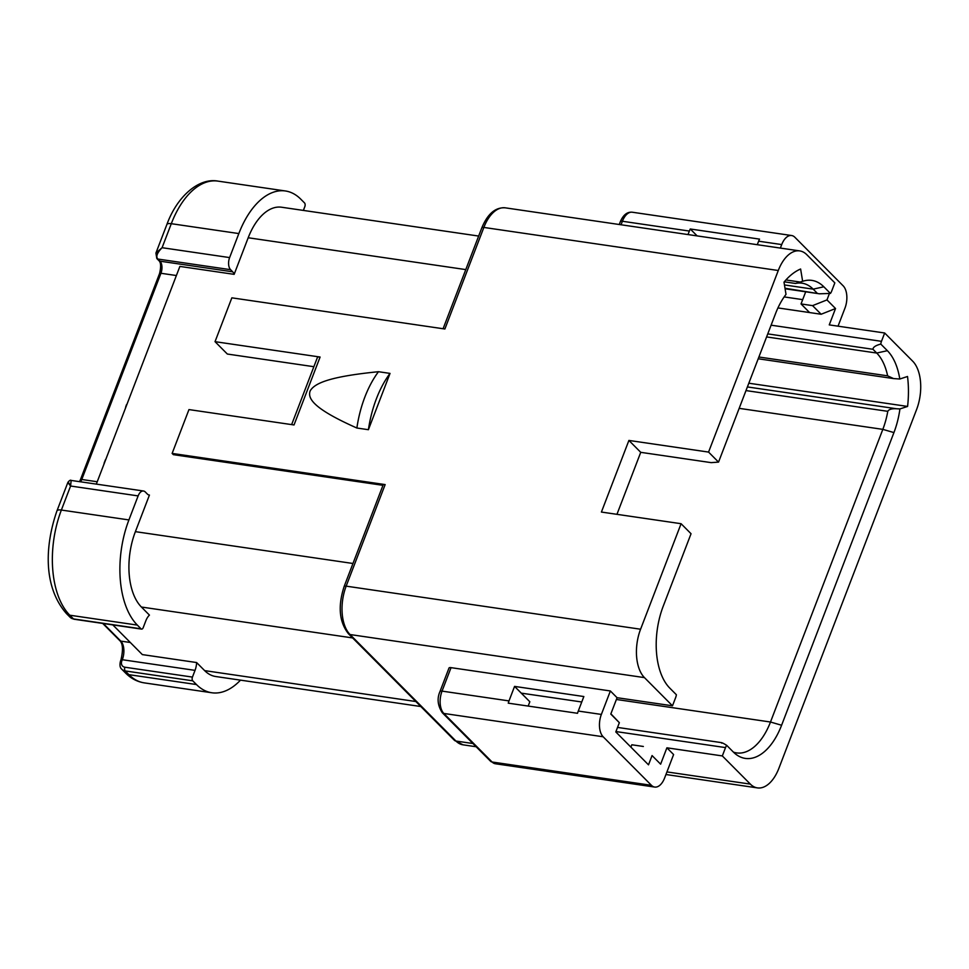 <?xml version="1.0" encoding="UTF-8"?>
<svg xmlns="http://www.w3.org/2000/svg" width="969" height="969" viewBox="0 0 969 969"><rect width="100%" height="100%" fill="white"/><g stroke="black" fill="none" stroke-linecap="round" stroke-linejoin="round"><path stroke-width="1.45" d="M665.945 774.51L757.431 787.894A36.265 19.877 -81.7 0 0 778.882 768.296L916.577 409.584A36.265 19.877 -81.7 0 0 912.701 361.195L884.673 332.997L881.475 341.33A6.977 3.828 -81.7 0 0 880.785 344.068C875.637 345.436 873.045 347.168 872.984 349.288L767.763 333.893M829.403 293.546L826.969 299.918L835.532 308.53L829.258 324.894L884.673 332.997M784.999 288.241L819.423 293.801L830.421 293.425A6.977 3.828 -81.7 0 0 831.632 291.209L834.83 282.875L806.802 254.69A36.265 19.877 -81.7 0 0 799.728 250.91A36.265 19.877 -81.7 0 0 778.277 270.508L483.858 227.436L444.88 329L231.857 297.834L215.033 341.669L320.097 357.04A5.584 1.768 -159 0 0 317.384 357.549L291.633 424.604M382.973 485.336L173.378 454.667L172.131 453.419L385.153 484.585A4.179 1.332 -159 0 0 383.118 484.96L344.128 586.524A4.179 1.332 21 0 1 346.163 586.148L640.582 629.22L681.086 523.708L601.41 512.056L628.905 440.435L640.739 452.329L616.95 514.321M628.905 440.435L708.569 452.087L778.277 270.508M172.131 453.419L188.967 409.584L294.031 424.955L320.097 357.04M390.022 373.404L368.414 429.703L356.871 428.019C314.38 409.124 307.185 398.756 310.201 390.834C314.671 383.227 329.315 376.614 378.479 371.708L390.022 373.404A83.697 45.858 -81.7 0 0 368.414 429.703M378.479 371.708A83.697 45.858 98.3 0 0 356.871 428.019M681.086 523.708L691.042 533.725L663.22 606.219A61.374 33.636 -81.7 0 0 669.785 688.111L676.374 694.737A6.977 3.828 -81.7 0 1 675.684 697.474L672.486 705.807L644.446 677.61A36.265 19.877 -81.7 0 1 640.582 629.22M708.569 452.087L718.538 462.104L775.563 313.556A61.374 33.636 98.3 0 1 786.004 294.37L784.006 282.161A74.976 41.086 98.3 0 1 800.612 269.007L802.647 281.301A61.374 33.636 98.3 0 1 803.41 281.058A61.374 33.636 98.3 0 1 823.832 286.788L813.173 289.15A57.195 31.335 98.3 0 0 802.017 283.178A57.195 31.335 98.3 0 0 795.719 283.408L802.647 281.301M830.421 293.425L823.832 286.788M718.538 462.104L711.173 462.637L640.739 452.329M816.915 292.904L813.173 289.15L784.454 284.947M838.04 326.178L844.956 308.166A16.739 9.169 -81.7 0 0 843.163 285.831L794.883 237.272A16.739 9.169 -81.7 0 0 791.625 235.528A16.739 9.169 -81.7 0 0 781.717 244.576L780.372 248.076M697.147 235.903L690.267 228.987L759.539 239.113A16.739 9.169 98.3 0 0 758.63 241.196L757.286 244.697M690.267 228.987A16.739 9.169 -81.7 0 0 689.359 231.058L688.014 234.559M784.163 296.914L802.683 299.627M805.699 291.79L801.036 303.939L809.599 312.563L777.937 307.924M826.969 299.918L812.579 305.635L801.036 303.939M812.579 305.635L821.143 314.247L809.599 312.563M821.143 314.247L835.532 308.53M666.902 747.814L660.628 764.178L652.064 755.566L648.503 764.832L615.799 731.934L619.348 722.68L610.785 714.056L617.071 697.704L610.373 690.97L601.361 714.432A16.739 9.169 -81.7 0 0 603.154 736.767L651.434 785.314A16.739 9.169 -81.7 0 0 654.693 787.058A16.739 9.169 -81.7 0 0 664.601 778.01L673.6 754.548L666.902 747.814L722.329 755.929L725.527 747.596A6.977 3.828 -81.7 0 1 726.738 745.379L733.327 752.017A61.374 33.636 98.3 0 0 737.397 755.348A61.374 33.636 98.3 0 0 781.595 725.248L893.927 432.586A61.374 33.636 98.3 0 0 899.935 408.93L907.59 406.435A74.976 41.086 98.3 0 0 907.517 376.493L899.801 379.012A61.374 33.636 98.3 0 0 887.374 350.693L880.785 344.068M757.431 787.894A36.265 19.877 -81.7 0 1 750.357 784.115L722.329 755.929M907.59 406.435L748.831 383.215M899.935 408.93L896.628 408.773C891.868 408.47 888.912 409.318 887.786 411.328L745.997 390.58M758.884 357.004L887.628 375.839L893.551 378.576L899.801 379.012M887.628 375.839A57.195 31.335 98.3 0 0 876.715 353.043L872.984 349.288M733.436 752.126A57.195 31.335 98.3 0 0 736.67 752.913A57.195 31.335 98.3 0 0 770.488 722.014L882.832 429.364A57.195 31.335 98.3 0 0 887.786 411.328M721.772 743.199C721.36 742.315 723.007 743.041 726.738 745.379M660.628 764.178L652.064 755.566M617.071 697.704L672.486 705.807M610.373 690.97L451.045 667.653A4.179 1.332 -159 0 0 448.998 668.029L439.999 691.491A4.179 1.332 21 0 1 442.034 691.115L509.004 700.914L514.563 686.403L583.847 696.541L578.275 711.052A16.739 9.169 98.3 0 0 577.524 713.293L508.253 703.155A16.739 9.169 -81.7 0 1 509.004 700.914M528.178 706.074L529.825 701.75L521.261 693.138L581.751 701.992M643.355 746.469L631.812 744.773L630.904 747.135M619.348 722.68L610.882 713.814M521.261 693.138L514.563 686.403M313.871 366.706L227.34 354.036L215.033 341.669M478.662 236.061L281.604 207.233A56.493 30.96 98.3 0 0 248.197 237.756L234.147 274.348L179.883 266.414L96.319 484.112M149.432 495.062L135.381 531.654A56.493 30.96 98.3 0 0 141.413 607.03L149.444 615.109A13.954 7.643 98.3 0 0 145.81 620.875L143.23 627.597A2.786 1.526 -81.7 0 1 141.583 629.111A2.786 1.526 -81.7 0 1 141.038 628.82L137.332 625.09A78.816 43.193 -81.7 0 1 128.913 519.929L138.131 495.91A9.072 4.966 -81.7 0 1 143.497 491.004A9.072 4.966 -81.7 0 1 145.265 491.949L147.385 494.081A9.072 4.966 98.3 0 0 149.153 495.026A9.072 4.966 98.3 0 0 149.432 495.062L148.875 494.977M234.147 274.348A9.072 4.966 98.3 0 0 232.705 271.817L230.586 269.685A9.072 4.966 -81.7 0 1 229.617 257.584L238.834 233.565A78.816 43.193 -81.7 0 1 285.443 190.978A78.816 43.193 -81.7 0 1 300.814 199.202L304.52 202.921A2.786 1.526 -81.7 0 1 304.823 206.651L303.37 210.418M240.494 680.141A78.816 43.193 -81.7 0 1 211.823 692.762A78.816 43.193 -81.7 0 1 196.453 684.538L192.746 680.819A2.786 1.526 -81.7 0 1 192.443 677.089L195.035 670.366A13.954 7.643 98.3 0 0 196.61 662.542L204.653 670.621A56.493 30.96 98.3 0 0 215.663 676.507L420.825 706.522M112.816 624.896L142.346 654.596L196.61 662.542M230.586 269.685L157.85 259.05C155.67 256.652 157.075 252.873 162.077 247.701L229.617 257.584M143.497 491.004L71.149 480.43L70.592 486.026L61.374 510.045L128.913 519.929M176.382 275.535L160.939 273.27A2.786 0.884 -159 0 0 159.57 273.524C161.145 266.802 160.927 262.514 158.94 260.673A2.786 2.156 -44.8 0 0 159.97 261.17L157.85 259.05A2.786 2.156 135.2 0 1 156.821 258.541L155.912 253.066L162.077 247.701L171.295 223.694A9.072 2.883 -159 0 0 166.874 224.517C177.279 195.956 199.105 177.557 217.904 181.106A78.816 43.193 98.3 0 0 171.295 223.694L238.834 233.565M69.271 483.446C67.2 481.496 67.636 482.356 70.592 486.026L138.131 495.91M169.926 292.347L169.212 294.213M167.54 298.573L166.825 300.438M149.262 346.187L147.688 350.269M145.483 356.023L144.769 357.888M127.314 403.358L126.769 404.776M126.297 406.023L126.442 404.727M125.97 405.975L125.534 407.695M106.069 458.725L105.512 460.142M104.797 462.019L105.197 460.093M104.482 461.971L104.034 463.679M385.153 484.585L346.163 586.148A36.265 19.877 98.3 0 0 350.039 634.538L455.951 741.043L472.933 743.526M785.92 279.956L800.152 282.04M781.717 244.576L758.63 241.196M689.359 231.058L622.389 221.259L621.044 224.772M771.106 325.184L881.475 341.33M896.628 408.773L747.402 386.934M766.588 336.933L876.715 353.043L887.374 350.693M893.927 432.586L882.832 429.364L739.177 408.349M616.381 699.473L770.488 722.014L781.595 725.248M725.527 747.596L615.945 731.559M644.446 677.61L350.039 634.538A4.179 3.234 135.2 0 1 348.489 633.787C339.198 622.013 337.745 606.267 344.128 586.524M666.938 771.918L750.357 784.115M454.4 740.292A4.179 3.234 -44.8 0 0 455.951 741.043A36.265 19.877 98.3 0 0 463.025 744.822L454.4 740.292L348.489 633.787M632.297 212.223A16.739 9.169 98.3 0 0 622.389 221.259A4.179 1.332 -159 0 0 620.354 221.647C623.285 214.852 627.258 211.714 632.297 212.223L791.625 235.528M451.045 667.653L442.034 691.115A16.739 9.169 98.3 0 0 443.826 713.45A4.179 3.234 135.2 0 1 442.276 712.699L490.556 761.246A4.179 3.234 -44.8 0 0 492.107 762.009L651.434 785.314M603.154 736.767L443.826 713.45L492.107 762.009A16.739 9.169 98.3 0 0 495.365 763.754L654.693 787.058M578.275 711.052L601.361 714.432M505.309 207.838A36.265 19.877 98.3 0 0 483.858 227.436A4.179 1.332 -159 0 0 481.823 227.812C487.661 213.774 495.486 207.124 505.309 207.838L799.728 250.91M465.786 269.6L248.197 237.756M135.381 531.654L352.97 563.486M204.653 670.621L415.846 701.52M352.607 637.929L141.413 607.03M103.308 623.503L120.81 641.115L130.318 642.495M195.035 670.366L122.3 659.719L121.84 660.894A6.274 4.857 135.2 0 0 124.904 667.217L192.443 677.089M120.81 641.115A13.954 7.643 -81.7 0 1 122.3 659.719A2.786 0.884 -159 0 0 120.931 659.974C123.281 649.969 122.893 643.513 119.781 640.606A2.786 2.156 -44.8 0 0 120.81 641.115M124.904 667.217A2.786 1.526 98.3 0 0 125.207 670.936L128.913 674.666L196.453 684.538M192.746 680.819L125.207 670.936A9.072 7.013 135.2 0 1 121.852 669.3C119.986 667.859 119.526 665.146 120.483 661.149A2.786 0.884 21 0 1 121.84 660.894M144.284 682.879C137.21 681.764 130.972 678.482 125.558 673.031A9.072 7.013 -44.8 0 0 128.913 674.666A78.816 43.193 98.3 0 0 144.284 682.879L211.823 692.762M79.519 481.654L80.415 479.74A2.786 0.884 21 0 1 81.771 479.485L160.939 273.27A9.072 4.966 -81.7 0 0 159.97 261.17L232.705 271.817M80.597 481.811A9.072 4.966 -81.7 0 0 81.771 479.485L97.227 481.75M137.332 625.09L69.792 615.206A9.072 7.013 135.2 0 1 66.437 613.571C43.036 586.802 44.877 545.571 56.953 510.869A9.072 2.883 21 0 1 61.374 510.045A78.816 43.193 98.3 0 0 69.792 615.206L73.499 618.937L141.038 628.82M74.044 619.227L70.143 617.301A9.072 7.013 -44.8 0 0 73.499 618.937A2.786 1.526 98.3 0 0 74.044 619.227L141.583 629.111M784.284 281.822L795.452 283.457M819.423 293.801L785.084 288.774M758.206 358.772L893.551 378.576M721.566 742.642L617.532 727.416M463.025 744.822L476.13 746.748M620.354 221.647L619.252 224.505M490.556 761.246L495.365 763.754M439.999 691.491C436.886 698.455 437.649 705.529 442.276 712.699M443.087 328.733L481.823 227.812M217.904 181.106L285.443 190.978M119.781 640.606L102.678 623.418M120.483 661.149L120.931 659.974M125.558 673.031L121.852 669.3M155.924 253.066L166.874 224.517M158.94 260.673L156.821 258.541M80.415 479.74L159.57 273.524M71.149 480.43C70.531 479.812 69.453 480.442 67.915 482.32L56.953 510.869M70.143 617.301L66.437 613.571"/></g></svg>

